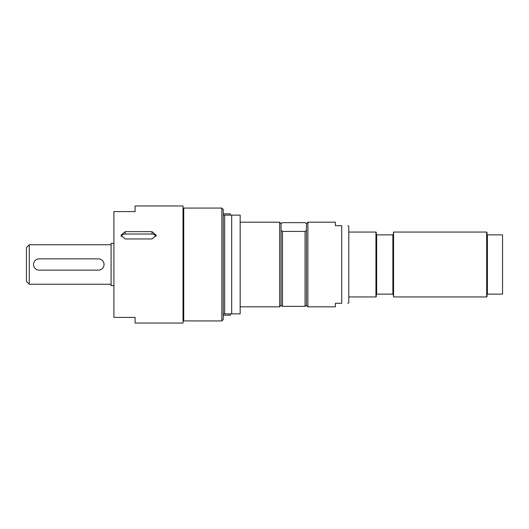 <?xml version="1.0" encoding="UTF-8"?>
<svg xmlns="http://www.w3.org/2000/svg" width="529" height="529" viewBox="0 0 529 529"><rect width="100%" height="100%" fill="white"/><g stroke="black" fill="none" stroke-linecap="round" stroke-linejoin="round"><path stroke-width="0.79" d="M230.36 313.876L230.36 315.172L223.238 315.172M223.238 213.828L230.36 213.828L230.36 215.124M221.83 208.076L223.238 209.484L223.238 319.516L221.83 320.924L221.83 208.076L183.742 208.076L183.742 320.924L221.83 320.924M223.238 313.876L240.166 313.876L240.166 215.124L223.238 215.124M231.702 215.124L231.702 313.876M224.646 215.124L224.646 313.876M335.386 222.18L335.386 225.704L341.734 225.704C349.927 225.704 349.927 225.704 341.734 225.704C349.927 225.704 349.927 225.704 341.734 225.704L341.734 303.296C349.927 303.296 349.927 303.296 341.734 303.296C349.927 303.296 349.927 303.296 341.734 303.296L335.386 303.296L335.386 306.82L307.878 306.82L307.878 222.18L335.386 222.18M307.878 222.18L306.47 223.588L306.47 230.393L305.054 231.404L282.486 231.404L281.078 230.393L281.078 305.332L282.486 306.351L305.054 306.351L306.47 305.332L307.878 306.82M281.078 305.332L279.662 306.82L279.662 222.18L240.166 222.18M281.078 223.668L282.486 222.649L305.054 222.649L306.47 223.668M279.662 222.18L281.078 223.588L281.078 230.393M306.47 230.393L306.47 305.332M305.054 231.404L305.054 306.351M282.486 231.404L282.486 306.351M347.844 225.704L348.79 226.253L348.79 302.747L347.844 303.296M113.914 243.34L111.09 243.34L111.09 285.66L113.914 285.66M111.09 284.252L29.274 284.252L26.45 281.428L26.45 247.572L29.274 244.748L29.274 284.252M39.146 270.14L98.394 270.14A5.64 5.64 0 0 0 104.034 264.5A5.64 5.64 0 0 0 98.394 258.86L39.146 258.86A5.64 5.64 0 0 0 33.506 264.5A5.64 5.64 0 0 0 39.146 270.14M183.034 264.5L183.034 323.04L135.074 323.04L135.074 317.4L113.914 317.4L113.914 211.6L135.074 211.6L135.074 205.96L183.034 205.96L183.034 264.5M125.194 238.969L120.962 235.226L125.194 231.642L152.002 231.642L156.234 235.226L152.002 238.969L125.194 238.969M155.989 236.47A4.232 3.663 -0 0 0 152.002 234.03L125.194 234.03A4.232 3.663 -0 0 0 121.207 236.47M175.754 323.04L171.184 323.04L175.754 323.04M486.68 232.052L393.576 232.052L393.576 296.948L486.68 296.948L486.68 232.052L487.03 232.41L487.03 296.59L486.68 296.948M348.79 296.948L375.94 296.948L375.94 232.052L348.79 232.052M375.94 296.948L376.298 296.59L376.298 232.41L375.94 232.052M393.576 232.052L393.226 234.876L376.648 234.876L376.648 294.124L393.226 294.124L393.226 234.876M393.576 296.948L393.226 294.124M392.868 294.124L392.868 234.876M376.298 294.124L376.648 294.124M376.648 234.876L376.298 234.876M487.03 294.124L502.55 294.124L502.55 234.876L487.03 234.876M487.388 234.876L487.388 294.124M125.194 231.642L125.194 234.03M152.002 231.642L152.002 234.03M240.166 306.82L279.662 306.82M29.274 244.748L111.09 244.748M183.034 312.586L183.742 312.586M183.034 216.414L183.742 216.414"/></g></svg>
